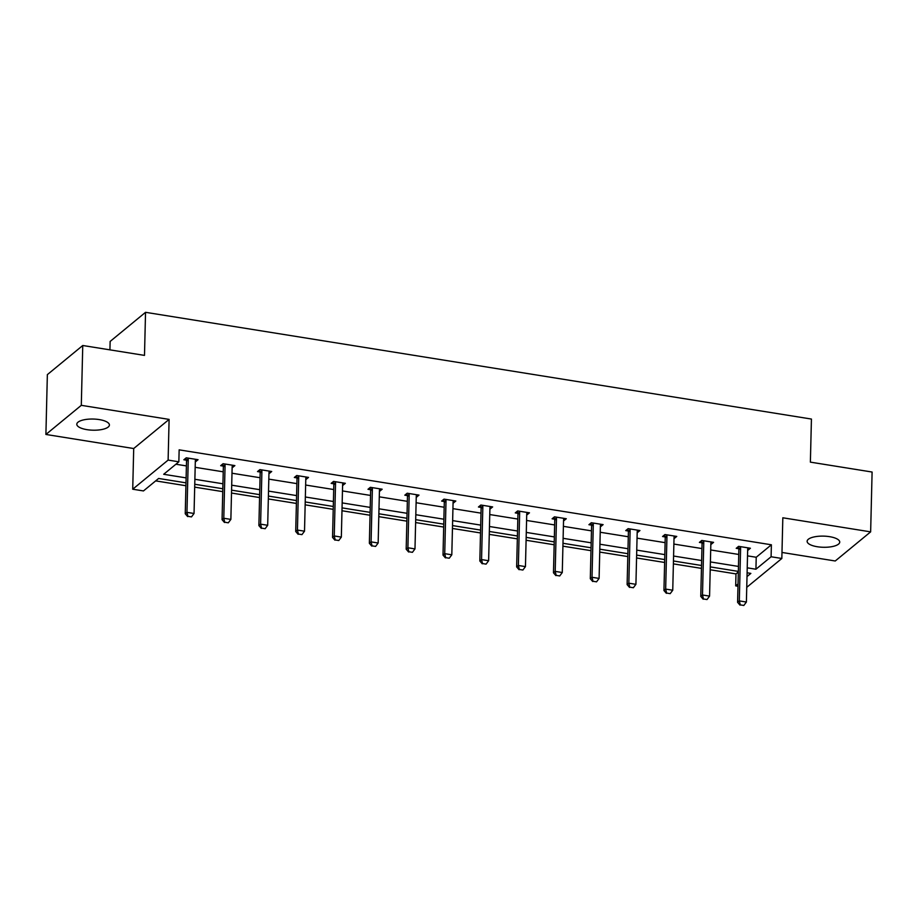 <?xml version="1.0" encoding="UTF-8"?>
<svg xmlns="http://www.w3.org/2000/svg" width="918" height="918" viewBox="0 0 918 918"><rect width="100%" height="100%" fill="white"/><g stroke="black" fill="none" stroke-linecap="round" stroke-linejoin="round"><path stroke-width="1.38" d="M99.224 419.583A16.306 5.577 1.4 0 1 109.403 425.023A16.306 5.577 1.4 0 1 86.98 429.658A16.306 5.577 1.4 0 1 76.802 424.219A16.306 5.577 1.4 0 1 99.224 419.583M829.551 536.663A16.306 5.577 1.4 0 1 839.729 542.102A16.306 5.577 1.4 0 1 817.307 546.738A16.306 5.577 1.4 0 1 807.129 541.299A16.306 5.577 1.4 0 1 829.551 536.663M781.987 552.452L835.242 560.99L870.643 531.866L782.825 517.786L781.838 558.477L746.747 587.336M82.758 345.501L81.3 405.331L45.9 434.455L47.357 374.624L82.758 345.501L144.493 355.392L145.537 312.315L811.432 419.056L810.376 462.133L872.1 472.036L870.643 531.866M737.98 586.246L735.697 585.879L738.038 583.951M710.211 569.78L735.984 573.911L735.697 585.879M155.67 480.883L185.929 485.737M194.685 487.137L222.753 491.635M231.508 493.046L259.576 497.545M268.331 498.944L296.399 503.443M305.155 504.843L333.223 509.341M341.978 510.752L370.046 515.25M378.801 516.65L406.869 521.149M415.624 522.56L443.692 527.058M452.448 528.458L480.516 532.956M489.271 534.368L517.339 538.866M526.094 540.266L554.162 544.764M562.918 546.164L590.985 550.662M599.741 552.074L627.809 556.572M636.564 557.972L664.632 562.47M673.387 563.881L701.455 568.38M185.998 482.845L158.619 478.462L143.46 490.935L132.72 489.214L168.12 460.09L178.849 461.811L163.691 474.285L186.124 477.888M45.9 434.455L133.707 448.535L132.72 489.214M109.93 349.85L110.137 341.439L145.537 312.315M232.541 465.3L232.483 467.572L234.882 465.598L223.074 463.705L220.687 465.678L223.2 466.08M306.187 477.108L306.13 479.368L308.528 477.406L296.721 475.513L294.334 477.475L296.847 477.888M379.834 488.915L379.777 491.176L382.175 489.214L370.367 487.32L367.98 489.283L370.493 489.684M453.481 500.723L453.423 502.984L455.821 501.021L444.014 499.128L441.627 501.09L444.14 501.492M527.127 512.519L527.07 514.791L529.468 512.818L517.66 510.936L515.273 512.898L517.786 513.3M600.774 524.327L600.716 526.599L603.115 524.626L591.307 522.732L588.92 524.706L591.433 525.107M674.42 536.135L674.363 538.407L676.761 536.433L664.953 534.54L662.566 536.514L665.08 536.915M748.067 547.943L748.009 550.203L750.408 548.241L738.6 546.348L736.213 548.321L738.726 548.723M175.912 464.233L186.411 465.919M195.178 467.319L223.235 471.818M232.002 473.229L260.058 477.727M268.825 479.127L296.881 483.625M305.648 485.037L333.704 489.535M342.471 490.935L370.528 495.433M379.295 496.833L407.351 501.331M416.118 502.743L444.174 507.241M452.941 508.641L480.998 513.139M489.764 514.55L517.821 519.049M526.588 520.449L554.644 524.947M563.411 526.347L591.467 530.856M600.223 532.256L628.291 536.755M637.046 538.155L665.114 542.653M673.869 544.064L701.937 548.562M710.693 549.962L738.76 554.461M747.516 555.872L756.225 557.26L771.384 544.787L179.148 449.843L178.849 461.811M711.243 542.045L711.186 544.305L713.584 542.343L701.777 540.45L699.39 542.412L701.903 542.813M637.597 530.237L637.54 532.497L639.938 530.535L628.13 528.642L625.743 530.604L628.256 531.006M563.95 518.429L563.893 520.69L566.291 518.727L554.483 516.834L552.097 518.796L554.61 519.209M490.304 506.621L490.246 508.882L492.645 506.92L480.837 505.026L478.45 507L480.963 507.402M416.657 494.813L416.6 497.086L418.998 495.112L407.19 493.218L404.804 495.192L407.317 495.594M343.011 483.006L342.953 485.278L345.352 483.304L333.544 481.411L331.157 483.384L333.67 483.786M269.364 471.198L269.307 473.47L271.705 471.496L259.897 469.614L257.51 471.577L260.024 471.978M195.718 459.402L195.672 461.662L198.058 459.7L186.251 457.807L183.864 459.769L186.377 460.17M771.384 544.787L771.097 556.756L781.838 558.477M133.707 448.535L169.107 419.4L81.3 405.331M169.107 419.4L168.12 460.09M747.229 567.829L755.927 569.229L771.097 556.756M194.88 479.288L222.948 483.786M231.703 485.186L259.76 489.684M268.526 491.096L296.583 495.594M305.35 496.994L333.406 501.492M342.173 502.903L370.229 507.402M378.996 508.801L407.053 513.3M415.82 514.711L443.876 519.209M452.643 520.609L480.699 525.107M489.466 526.507L517.523 531.006M526.289 532.417L554.346 536.915M563.113 538.315L591.169 542.813M599.936 544.225L627.992 548.723M636.759 550.123L664.816 554.621M673.582 556.033L701.639 560.531M710.406 561.931L738.462 566.429M747.011 576.561L750.855 573.406L747.103 572.798M738.347 571.398L710.28 566.899M701.524 565.488L673.456 560.99M664.701 559.59L636.633 555.092M627.878 553.692L599.81 549.182M591.054 547.782L562.986 543.284M554.231 541.884L526.163 537.386M517.408 535.974L489.34 531.476M480.584 530.076L452.517 525.578M443.761 524.167L415.693 519.668M406.938 518.268L378.87 513.77M370.115 512.37L342.047 507.872M333.291 506.461L305.235 501.962M296.468 500.562L268.412 496.064M259.645 494.653L231.588 490.155M222.822 488.755L194.765 484.256M735.984 573.911L738.336 571.983M756.225 557.26L755.927 569.229M740.287 604.882L743.832 605.455L740.287 604.882L739.311 600.9L737.59 602.311L738.875 549.664A2.547 2.226 50.6 0 0 738.783 548.918L738.175 546.703M748.09 547.874L747.803 548.677A2.547 2.226 50.6 0 0 747.677 549.377L746.391 602.036L739.311 600.9L740.596 548.253A2.547 2.226 50.6 0 0 740.505 547.507L740.264 546.612M743.832 605.455L746.391 602.036M737.59 602.311L740 605.123M703.463 598.984L707.009 599.546L703.463 598.984L702.488 594.99L700.767 596.413L702.052 543.766A2.547 2.226 50.6 0 0 701.96 543.02L701.352 540.805M711.266 541.964L710.991 542.767A2.547 2.226 50.6 0 0 710.853 543.479L709.568 596.126L702.488 594.99L703.773 542.343A2.547 2.226 50.6 0 0 703.681 541.597L703.44 540.713M707.009 599.546L709.568 596.126M700.767 596.413L703.177 599.213M666.64 593.074L670.186 593.648L666.64 593.074L665.665 589.092L663.943 590.515L665.229 537.856A2.547 2.226 50.6 0 0 665.137 537.11L664.529 534.896M674.443 536.066L674.168 536.869A2.547 2.226 50.6 0 0 674.03 537.581L672.745 590.228L665.665 589.092L666.95 536.445A2.547 2.226 50.6 0 0 666.858 535.699L666.617 534.804M670.186 593.648L672.745 590.228M663.943 590.515L666.353 593.315M629.817 587.176L633.363 587.738L629.817 587.176L628.841 583.194L627.12 584.605L628.405 531.958A2.547 2.226 50.6 0 0 628.314 531.212L627.705 528.997M637.62 530.156L637.344 530.971A2.547 2.226 50.6 0 0 637.207 531.671L635.922 584.33L628.841 583.194L630.127 530.535A2.547 2.226 50.6 0 0 630.035 529.789L629.794 528.906M633.363 587.738L635.922 584.33M627.12 584.605L629.53 587.405M592.994 581.266L596.539 581.84L592.994 581.266L592.018 577.284L590.297 578.707L591.582 526.048A2.547 2.226 50.6 0 0 591.49 525.314L590.882 523.088M600.797 524.258L600.521 525.062A2.547 2.226 50.6 0 0 600.383 525.773L599.098 578.42L592.018 577.284L593.303 524.637A2.547 2.226 50.6 0 0 593.212 523.891L592.971 523.008M596.539 581.84L599.098 578.42M590.297 578.707L592.707 581.507M556.17 575.368L559.716 575.942L556.17 575.368L555.195 571.386L553.474 572.798L554.759 520.15A2.547 2.226 50.6 0 0 554.667 519.404L554.059 517.19M563.973 518.36L563.698 519.163A2.547 2.226 50.6 0 0 563.56 519.863L562.275 572.522L555.195 571.386L556.48 518.727A2.547 2.226 50.6 0 0 556.388 517.993L556.147 517.098M559.716 575.942L562.275 572.522M553.474 572.798L555.883 575.609M519.347 569.47L522.893 570.032L519.347 569.47L518.372 565.477L516.65 566.899L517.936 514.241A2.547 2.226 50.6 0 0 517.844 513.506L517.236 511.28M527.161 512.451L526.875 513.254A2.547 2.226 50.6 0 0 526.737 513.965L525.452 566.613L518.372 565.477L519.657 512.829A2.547 2.226 50.6 0 0 519.565 512.083L519.324 511.2M522.893 570.032L525.452 566.613M516.65 566.899L519.06 569.699M482.524 563.56L486.07 564.134L482.524 563.56L481.548 559.578L479.827 560.99L481.112 508.342A2.547 2.226 50.6 0 0 481.021 507.597L480.412 505.382M490.338 506.552L490.051 507.356A2.547 2.226 50.6 0 0 489.914 508.056L488.628 560.714L481.548 559.578L482.834 506.931A2.547 2.226 50.6 0 0 482.742 506.185L482.501 505.29M486.07 564.134L488.628 560.714M479.827 560.99L482.237 563.801M445.7 557.662L449.246 558.224L445.7 557.662L444.725 553.669L443.004 555.092L444.289 502.444A2.547 2.226 50.6 0 0 444.197 501.698L443.589 499.484M453.515 500.643L453.228 501.446A2.547 2.226 50.6 0 0 453.09 502.157L451.805 554.805L444.725 553.669L446.01 501.021A2.547 2.226 50.6 0 0 445.918 500.276L445.678 499.392M449.246 558.224L451.805 554.805M443.004 555.092L445.414 557.892M408.877 551.752L412.423 552.326L408.877 551.752L407.902 547.771L406.181 549.193L407.466 496.535A2.547 2.226 50.6 0 0 407.374 495.789L406.766 493.574M416.692 494.745L416.405 495.548A2.547 2.226 50.6 0 0 416.267 496.259L414.982 548.907L407.902 547.771L409.187 495.123A2.547 2.226 50.6 0 0 409.095 494.377L408.854 493.482M412.423 552.326L414.982 548.907M406.181 549.193L408.59 551.993M372.054 545.854L375.6 546.417L372.054 545.854L371.079 541.872L369.357 543.284L370.642 490.637A2.547 2.226 50.6 0 0 370.551 489.891L369.943 487.676M379.868 488.835L379.582 489.65A2.547 2.226 50.6 0 0 379.444 490.35L378.159 543.008L371.079 541.872L372.364 489.214A2.547 2.226 50.6 0 0 372.272 488.479L372.031 487.584M375.6 546.417L378.159 543.008M369.357 543.284L371.767 546.095M335.231 539.945L338.776 540.518L335.231 539.945L334.255 535.963L332.534 537.386L333.819 484.727A2.547 2.226 50.6 0 0 333.727 483.993L333.119 481.766M343.045 482.937L342.758 483.74A2.547 2.226 50.6 0 0 342.621 484.452L341.335 537.099L334.255 535.963L335.54 483.316A2.547 2.226 50.6 0 0 335.449 482.57L335.208 481.686M338.776 540.518L341.335 537.099M332.534 537.386L334.944 540.186M298.407 534.046L301.953 534.62L298.407 534.046L297.432 530.065L295.711 531.476L296.996 478.829A2.547 2.226 50.6 0 0 296.904 478.083L296.296 475.868M306.222 477.039L305.935 477.842A2.547 2.226 50.6 0 0 305.797 478.542L304.512 531.201L297.432 530.065L298.717 477.406A2.547 2.226 50.6 0 0 298.625 476.671L298.384 475.776M301.953 534.62L304.512 531.201M295.711 531.476L298.12 534.287M261.584 528.148L265.13 528.711L261.584 528.148L260.609 524.155L258.887 525.578L260.173 472.919A2.547 2.226 50.6 0 0 260.081 472.185L259.473 469.959M269.399 471.129L269.112 471.932A2.547 2.226 50.6 0 0 268.974 472.644L267.689 525.291L260.609 524.155L261.894 471.508A2.547 2.226 50.6 0 0 261.802 470.762L261.561 469.878M265.13 528.711L267.689 525.291M258.887 525.578L261.297 528.378M224.761 522.239L228.307 522.812L224.761 522.239L223.785 518.257L222.064 519.668L223.349 467.021A2.547 2.226 50.6 0 0 223.258 466.275L222.649 464.06M232.575 465.231L232.288 466.034A2.547 2.226 50.6 0 0 232.151 466.734L230.866 519.393L223.785 518.257L225.071 465.61A2.547 2.226 50.6 0 0 224.979 464.864L224.738 463.969M228.307 522.812L230.866 519.393M222.064 519.668L224.474 522.48M187.938 516.341L191.483 516.903L187.938 516.341L186.962 512.347L185.241 513.77L186.526 461.123A2.547 2.226 50.6 0 0 186.434 460.377L185.826 458.162M195.752 459.321L195.465 460.125A2.547 2.226 50.6 0 0 195.327 460.836L194.042 513.483L186.962 512.347L188.247 459.7A2.547 2.226 50.6 0 0 188.156 458.954L187.915 458.071M191.483 516.903L194.042 513.483M185.241 513.77L187.651 516.57M740.505 547.507L738.783 548.918M740.596 548.253L738.875 549.664M703.681 541.597L701.96 543.02M703.773 542.343L702.052 543.766M666.858 535.699L665.137 537.11M666.95 536.445L665.229 537.856M630.035 529.789L628.314 531.212M630.127 530.535L628.405 531.958M593.212 523.891L591.49 525.314M593.303 524.637L591.582 526.048M556.388 517.993L554.667 519.404M556.48 518.727L554.759 520.15M519.565 512.083L517.844 513.506M519.657 512.829L517.936 514.241M482.742 506.185L481.021 507.597M482.834 506.931L481.112 508.342M445.918 500.276L444.197 501.698M446.01 501.021L444.289 502.444M409.095 494.377L407.374 495.789M409.187 495.123L407.466 496.535M372.272 488.479L370.551 489.891M372.364 489.214L370.642 490.637M335.449 482.57L333.727 483.993M335.54 483.316L333.819 484.727M298.625 476.671L296.904 478.083M298.717 477.406L296.996 478.829M261.802 470.762L260.081 472.185M261.894 471.508L260.173 472.919M224.979 464.864L223.258 466.275M225.071 465.61L223.349 467.021M188.156 458.954L186.434 460.377M188.247 459.7L186.526 461.123"/></g></svg>
